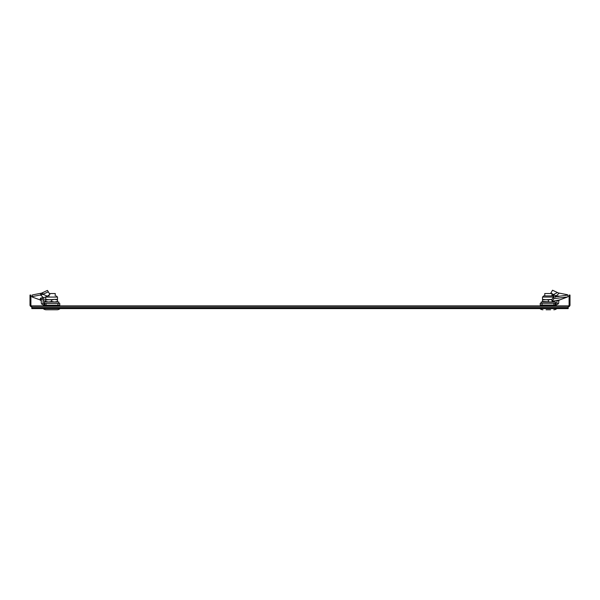 <?xml version="1.0" encoding="UTF-8"?>
<svg xmlns="http://www.w3.org/2000/svg" width="600" height="600" viewBox="0 0 600 600"><rect width="100%" height="100%" fill="white"/><g stroke="black" fill="none" stroke-linecap="round" stroke-linejoin="round"><path stroke-width="0.9" d="M31.8 307.695L31.8 305.888L568.2 305.888L568.2 308.595L31.8 308.595L31.8 307.695L200.002 307.695L200.002 308.595M568.2 306.788A1.8 1.8 0 0 0 570 304.987L570 295.072L569.1 295.072L569.1 304.987A0.9 0.9 0 0 1 568.2 305.888M31.8 305.888A0.9 0.9 0 0 1 30.9 304.987L30.9 295.072L30 295.072L30 304.987A1.8 1.8 0 0 0 31.8 306.788M200.002 307.695L568.2 307.695M557.415 292.567L553.32 294.577L550.935 292.92L552.548 290.235L558.308 292.935L567.555 294.743L567 295.215L553.567 297.03L553.882 298.718L552.127 301.29L551.722 299.61L553.567 297.03M567.555 294.743L568.17 296.445L567.638 296.91L559.778 299.903L552.127 301.29M558.675 300.067L559.38 299.888M558.727 300.705L558.908 300.278M556.028 303.278L556.028 305.077L558.27 303.885A2.708 2.708 0 0 0 558.727 302.37L558.727 300.832L556.942 300.525L556.928 302.37A0.9 0.9 0 0 1 556.77 302.88L556.028 303.278L540.248 303.278L540.248 305.077L540.248 303.278M556.028 305.077L555.495 305.077L555.495 303.278M540.248 305.077L555.495 305.077M557.01 296.7L556.905 296.04L558.75 296.055L558.06 296.595M558.78 296.205L558.382 296.37L558.885 296.505M556.283 296.775L556.17 295.897L556.905 296.04M552.615 295.98L553.32 294.577L556.17 295.897L559.268 293.138M552.525 295.92L551.97 295.515M550.56 293.535L550.935 292.92M567.638 296.91L553.882 298.718M559.778 299.903L559.312 300.015M551.865 299.423L548.362 299.918L542.505 299.4L542.505 297.075L553.537 297.075M542.505 297.075L543.668 295.92L552.615 295.92M554.22 302.01L554.22 301.485L551.295 302.01L542.505 301.485L542.505 299.4M542.505 301.485L542.505 302.01M554.22 301.485L554.22 300.983M548.362 301.485L548.362 299.918M551.88 299.4L542.505 299.918M544.118 295.92L546.015 295.92M544.755 295.92L544.755 293.535L551.97 293.535L551.97 295.92M541.38 305.888L541.38 305.257L555.352 305.257L555.352 305.888M546.112 309.765L550.567 309.765M542.955 309.765A4.508 4.508 0 0 1 539.925 308.595M553.77 309.765A4.508 4.508 0 0 0 556.808 308.595M541.155 303.278L541.155 302.01L555.577 302.01L555.577 303.278M51.637 301.485L48.705 302.01L45.78 301.485L45.78 299.918L54.562 299.4L51.637 299.918L51.637 301.485L54.562 302.01L57.495 301.485L57.495 299.918L54.562 299.4L57.495 299.4L57.495 299.918M49.282 295.92L47.723 295.92M57.495 302.01L57.495 301.485M45.78 299.918L45.78 299.4L51.637 299.918M45.78 301.485L45.78 302.01M49.328 293.535L55.245 293.535L55.245 295.92M58.62 305.888L58.62 305.257M44.648 305.888L44.648 305.257M43.193 308.595A4.508 4.508 0 0 0 46.23 309.765L57.045 309.765A4.508 4.508 0 0 0 60.075 308.595M47.385 296.16L43.62 297.757L40.508 295.005L42.938 294.308L47.385 296.16L49.867 294.413L47.453 290.415L41.693 293.115L32.445 294.923L31.83 296.625L32.362 297.09L40.365 299.993L41.273 300.885M40.943 298.087L41.273 299.153L43.072 299.153L43.072 302.55A0.9 0.9 0 0 0 43.23 303.06L43.973 303.457L43.973 305.257L41.73 304.065L43.23 303.06M43.072 300.712L45.78 301.163M43.065 298.995L45.78 299.407L45.75 297.15M41.273 301.013L41.13 300.517M59.752 303.457L59.752 305.257L59.752 303.457L43.973 303.457M59.752 305.257L57.945 305.257L57.945 303.457M43.973 305.257L57.945 305.257M41.73 304.065A2.708 2.708 0 0 1 41.273 302.55L41.273 299.153M42.803 297.892L43.072 299.153M40.928 298.125L40.267 298.65L41.273 299.61M43.62 297.757L40.89 297.915M49.867 294.413L47.453 290.415M42.585 292.748L42.938 294.308L48.008 291.975M31.83 296.625L40.508 295.005L40.733 293.317M40.267 298.65L40.072 300.03M44.422 303.457L44.422 302.01L58.845 302.01L58.845 303.457M31.8 307.56L568.2 307.56M31.8 306.285L568.2 306.285M187.958 307.695L187.958 308.595M558.27 303.885L556.77 302.88M555.202 305.077L555.202 303.278M553.928 305.077L553.928 303.278M542.055 305.077L542.055 303.278M555.24 297.33L555.308 295.68M553.395 296.513L553.912 294.998M45.9 297.075L57.495 297.075L56.332 295.92M46.072 305.257L46.072 303.457M44.797 305.257L44.797 303.457M44.505 305.257L44.505 303.457M41.76 294.765L41.693 293.115M40.365 299.993L40.365 298.718M559.447 299.993L558.727 300.877M554.22 297.075L553.065 295.92M57.495 299.4L57.495 297.075M40.553 300.173L41.273 301.058"/></g></svg>
